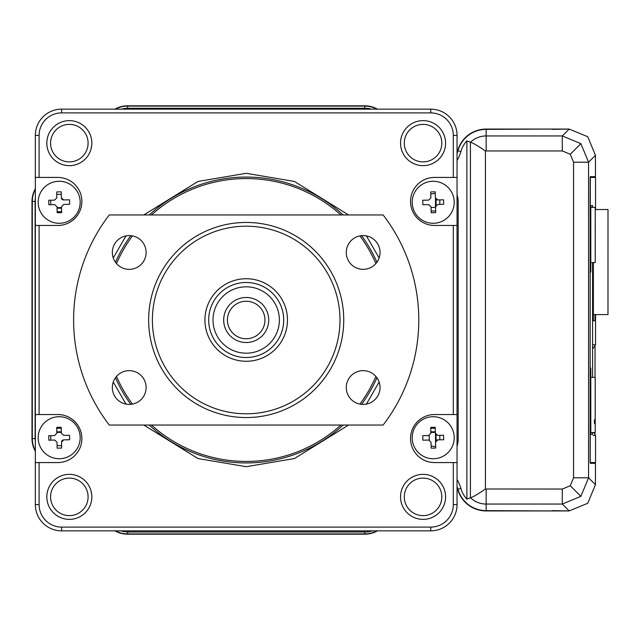 <?xml version="1.0" encoding="UTF-8"?>
<svg xmlns="http://www.w3.org/2000/svg" width="640" height="640" viewBox="0 0 640 640"><rect width="100%" height="100%" fill="white"/><g stroke="black" fill="none" stroke-linecap="round" stroke-linejoin="round"><path stroke-width="0.96" d="M594.52 462.568L594.56 463.32M594.56 176.68L594.52 177.432M61.544 207.616L57.04 207.616M553.848 129.2L552.008 129.2M435.568 207.448L431.072 207.448M435.52 198.496L435.456 207.448M439.848 199.88L439.816 204.384M430.848 432.4L435.352 432.4M435.464 433.784L435.56 446.76M439.816 435.336L439.848 439.832M56.816 432.4L61.32 432.4M552.008 510.8L553.848 510.8M377.464 530.856A25.848 25.848 0 0 1 364.752 534.192L127.632 534.192A25.848 25.848 0 0 1 114.928 530.856M35.344 451.272A25.848 25.848 0 0 1 32 438.56L32 201.44A25.848 25.848 0 0 1 35.344 188.728M114.928 109.144A25.848 25.848 0 0 1 127.632 105.808L364.752 105.808A25.848 25.848 0 0 1 377.464 109.144M552.008 129.36L569.2 129.064L587.768 136.752L595.456 155.32L587.768 136.752L569.2 129.064L486.16 129.064A29.6 29.6 0 0 0 457.664 150.672A34.152 34.152 0 0 1 457.048 152.624M595.456 176.68L595.456 155.32L595.456 176.68L590.248 176.68L590.152 180.432L590.152 459.568L590.248 463.32L595.456 463.32L595.456 484.68L587.768 503.248L595.456 484.68L588.568 477.792L580.872 496.352L562.312 504.048L569.2 510.936L587.768 503.248L569.2 510.936L486.16 510.936A29.6 29.6 0 0 1 457.664 489.328A34.152 34.152 0 0 0 457.048 487.376M569.2 510.936L552.008 510.64M430.784 194.008A52.912 52.912 0 0 0 435.272 193.296M56.76 194.432A7.096 7.096 0 0 1 57.848 194.352L61.264 194.352M50.76 204.704L50.76 201.44A7.096 7.096 0 0 1 50.872 200.2M50.944 440.152A7.096 7.096 0 0 1 50.76 438.56L50.76 435.648M61.6 445.648L57.848 445.648A7.096 7.096 0 0 1 57.096 445.608M435.656 446.776A52.912 52.912 0 0 0 431.136 446.032M592.576 434.432L590.8 434.432L592.576 434.432L592.576 432.536M592.576 377.384L592.576 262.576M592.576 207.424L592.576 205.568L590.8 205.568L590.8 271.224L590.2 271.704L590.344 177.432L595.544 177.432L595.544 209.52M590.152 367.056A3.752 3.752 90 0 1 590.568 368.776L590.152 366.672M590.8 368.776L590.8 434.432M590.152 273.328L590.8 271.224M590.152 272.944A3.752 3.752 -90 0 0 590.568 271.224M593.208 435.36L595.544 435.56L595.544 462.568L590.344 462.568L590.152 457.32M593.208 348.24L595.544 344.76L593.208 344.76M594.672 177.432L590.344 177.432M594.672 462.568L590.344 462.568M595.544 314.576L595.544 344.76M595.544 435.56L594.016 432.536M593.368 320.752L595.008 320.752L593.368 320.752L593.368 262.576M595.008 320.752L595.008 314.576M592.576 205.568L590.8 205.568M590.2 457.32L590.568 368.776M595.232 262.576L590.8 262.576L595.232 262.576L595.248 207.424L590.8 207.424M595.216 377.384L590.8 377.384L595.216 377.384L595.208 432.536L590.8 432.536M595.208 423.528L594.456 423.528L594.456 419.776L595.208 419.776M593.368 314.576L607.984 314.576L608 209.52L595.24 209.52M343.136 425.048A142.944 142.944 0 0 1 149.256 425.048M130.784 404.344A142.944 142.944 0 0 1 115.448 377.776M115.448 262.224A142.944 142.944 0 0 1 130.784 235.656M149.256 214.952A142.944 142.944 0 0 1 343.136 214.952M340.912 425.048A141.448 141.448 0 0 1 151.48 425.048M132.472 404.104A141.448 141.448 0 0 1 116.496 376.44M116.496 263.56A141.448 141.448 0 0 1 132.472 235.896M151.48 214.952A141.448 141.448 0 0 1 340.912 214.952M423.056 161.896A18.76 18.76 0 0 0 441.816 143.136A18.76 18.76 0 0 0 423.056 124.376A18.76 18.76 0 0 0 404.296 143.136A18.76 18.76 0 0 0 423.056 161.896M423.056 165.648A22.512 22.512 0 0 0 445.568 143.136A22.512 22.512 0 0 0 423.056 120.624A22.512 22.512 0 0 0 400.544 143.136A22.512 22.512 0 0 0 423.056 165.648M69.336 161.896A18.76 18.76 0 0 0 88.088 143.136A18.76 18.76 0 0 0 69.336 124.376A18.76 18.76 0 0 0 50.576 143.136A18.76 18.76 0 0 0 69.336 161.896M69.336 165.648A22.512 22.512 0 0 0 91.84 143.136A22.512 22.512 0 0 0 69.336 120.624A22.512 22.512 0 0 0 46.824 143.136A22.512 22.512 0 0 0 69.336 165.648M423.056 515.624A18.76 18.76 0 0 0 441.816 496.864A18.76 18.76 0 0 0 423.056 478.104A18.76 18.76 0 0 0 404.296 496.864A18.76 18.76 0 0 0 423.056 515.624M423.056 519.376A22.512 22.512 0 0 0 445.568 496.864A22.512 22.512 0 0 0 423.056 474.352A22.512 22.512 0 0 0 400.544 496.864A22.512 22.512 0 0 0 423.056 519.376M69.336 515.624A18.76 18.76 0 0 0 88.088 496.864A18.76 18.76 0 0 0 69.336 478.104A18.76 18.76 0 0 0 50.576 496.864A18.76 18.76 0 0 0 69.336 515.624M69.336 519.376A22.512 22.512 0 0 0 91.84 496.864A22.512 22.512 0 0 0 69.336 474.352A22.512 22.512 0 0 0 46.824 496.864A22.512 22.512 0 0 0 69.336 519.376M35.344 414.544L35.344 225.456L57.848 225.456A24.008 24.008 0 0 0 81.864 201.44A24.008 24.008 0 0 0 57.848 177.432L39.096 177.432L39.096 135.408A22.512 22.512 0 0 1 61.6 112.896L430.784 112.896A22.512 22.512 0 0 1 453.296 135.408L453.296 177.432L434.536 177.432A24.008 24.008 0 0 0 410.528 201.44A24.008 24.008 0 0 0 434.536 225.456L453.296 225.456L453.296 414.544L434.536 414.544A24.008 24.008 0 0 0 410.528 438.56A24.008 24.008 0 0 0 434.536 462.568L453.296 462.568L453.296 504.592A22.512 22.512 0 0 1 430.784 527.104L61.6 527.104A22.512 22.512 0 0 1 39.096 504.592L39.096 462.568L57.848 462.568A24.008 24.008 0 0 0 81.864 438.56A24.008 24.008 0 0 0 57.848 414.544L35.344 414.544L35.344 462.568L39.096 462.568M39.096 414.544L39.096 225.456M453.296 462.568L457.048 462.568L457.048 414.544L453.296 414.544M39.096 504.592L35.344 504.592L35.344 462.568M35.344 504.592A26.264 26.264 0 0 0 61.6 530.856L61.6 527.104M430.784 527.104L430.784 530.856A26.264 26.264 0 0 0 457.048 504.592L453.296 504.592M553.848 129.064L486.16 129.36A29.312 29.312 0 0 0 457.944 150.752L460.88 151.576A26.264 26.264 0 0 1 466.88 140.84L470.424 142.288C472.36 142.56 477.36 145.456 485.432 150.992L485.432 489.008C477.36 494.544 472.36 497.44 470.424 497.712L466.88 499.16A26.264 26.264 0 0 1 460.88 488.424A37.488 37.488 0 0 0 457.048 479.472M486.16 129.36L486.16 135.952L562.312 135.952L580.872 143.648L588.568 162.208L573.568 162.208L573.568 477.792L588.568 477.792L588.568 162.208L595.456 155.32M595.456 484.68L595.456 463.32L590.248 463.32M569.2 129.064L562.312 135.952L562.312 150.96L570.272 154.248L573.568 162.208M485.432 489.008L562.312 489.04L562.312 504.048L486.16 504.048A22.712 22.712 0 0 1 470.424 497.712L470.424 142.288A22.712 22.712 0 0 1 486.16 135.952L486.16 150.96L562.312 150.96M486.16 489.04L486.16 510.64L553.848 510.936M371.392 109.144A22.512 22.512 0 0 0 365.088 108.248A22.512 22.512 0 0 1 371.392 109.144M121.672 109.144A22.512 22.512 0 0 1 127.976 108.248L365.088 108.248M39.096 177.432L35.344 177.432L35.344 135.408L39.096 135.408M61.6 112.896L61.6 109.144A26.264 26.264 0 0 0 35.344 135.408M453.296 135.408L457.048 135.408A26.264 26.264 0 0 0 430.784 109.144L430.784 112.896M453.296 177.432L457.048 177.432L457.048 135.408M61.6 109.144L430.784 109.144M376.856 530.856A25.56 25.56 0 0 1 364.752 533.896L127.632 533.896A25.56 25.56 0 0 1 115.536 530.856M35.344 450.656A25.56 25.56 0 0 1 32.296 438.56L32.296 201.44A25.56 25.56 0 0 1 35.344 189.344M115.536 109.144A25.56 25.56 0 0 1 127.632 106.104L364.752 106.104A25.56 25.56 0 0 1 376.856 109.144M35.112 438.224A22.512 22.512 0 0 0 35.344 441.4A22.512 22.512 0 0 1 35.112 438.224L35.112 201.104A22.512 22.512 0 0 1 35.344 197.928M486.16 510.64A29.312 29.312 0 0 1 457.944 489.248A34.448 34.448 0 0 0 457.048 486.504M466.88 140.84L466.88 499.16M457.048 160.528A37.488 37.488 0 0 0 460.88 151.576M457.048 153.496A34.448 34.448 0 0 0 457.944 150.752M457.256 195.552A22.512 22.512 0 0 0 457.048 194.8A22.512 22.512 0 0 1 457.256 195.552A23.072 23.072 0 0 1 458.176 202.008L458.176 439.12A23.072 23.072 0 0 1 457.048 446.24M121.08 530.856A23.072 23.072 0 0 0 128.2 531.976L365.312 531.976A23.072 23.072 0 0 0 372.432 530.856M430.784 530.856L61.6 530.856M457.048 462.568L457.048 504.592M453.296 225.456L457.048 225.456L457.048 414.544M457.048 225.456L457.048 177.432M359.92 235.896A141.448 141.448 0 0 1 375.888 263.56M375.888 376.44A141.448 141.448 0 0 1 359.92 404.104M361.608 235.656A142.944 142.944 0 0 1 376.944 262.224M376.944 377.776A142.944 142.944 0 0 1 361.608 404.344M35.344 177.432L35.344 225.456M61.648 448.048A36.424 18.208 178.8 0 1 59.4 448.128A36.424 18.208 178.8 0 1 57.144 448.144L57.024 442.272L54.728 440.072L48.856 440.192A36.424 18.208 -91.2 0 1 48.76 435.696L54.632 435.568L56.832 433.272L56.712 427.4A36.424 18.208 -1.2 0 1 58.96 427.32A36.424 18.208 -1.2 0 1 61.208 427.312L61.336 433.176L63.632 435.376L69.496 435.256A36.424 18.208 88.8 0 1 69.592 439.752L63.728 439.88L61.528 442.176L61.648 448.048M80.184 437.28A21.008 21.008 0 0 1 59.624 458.728A21.008 21.008 0 0 1 38.176 438.168A21.008 21.008 0 0 1 58.736 416.72A21.008 21.008 0 0 1 80.184 437.28M61.528 442.176L61.576 441.656A2.248 2.248 0 0 1 63.208 439.952L63.728 439.88M61.648 212.6A36.424 18.208 178.8 0 1 59.4 212.68A36.424 18.208 178.8 0 1 57.144 212.688L57.024 206.824L54.728 204.624L48.856 204.744A36.424 18.208 -91.2 0 1 48.76 200.248L54.632 200.12L56.832 197.824L56.712 191.952A36.424 18.208 -1.2 0 1 58.96 191.872A36.424 18.208 -1.2 0 1 61.208 191.856L61.336 197.728L63.632 199.928L69.496 199.808A36.424 18.208 88.8 0 1 69.592 204.304L63.728 204.432L61.528 206.728L61.648 212.6M80.184 201.832A21.008 21.008 0 0 1 59.624 223.28A21.008 21.008 0 0 1 38.176 202.72A21.008 21.008 0 0 1 58.736 181.272A21.008 21.008 0 0 1 80.184 201.832M63.632 199.928L63.104 199.88A2.248 2.248 0 0 1 61.408 198.248L61.336 197.728M435.68 212.6A36.424 18.208 178.8 0 1 433.432 212.68A36.424 18.208 178.8 0 1 431.176 212.688L431.056 206.824L428.76 204.624L422.888 204.744A36.424 18.208 -91.2 0 1 422.792 200.248L428.664 200.12L430.864 197.824L430.736 191.952A36.424 18.208 -1.2 0 1 432.992 191.872A36.424 18.208 -1.2 0 1 435.24 191.856L435.368 197.728L437.664 199.928L443.528 199.808A36.424 18.208 88.8 0 1 443.624 204.304L437.76 204.432L435.56 206.728L435.68 212.6M454.216 201.832A21.008 21.008 0 0 1 433.656 223.28A21.008 21.008 0 0 1 412.208 202.72A21.008 21.008 0 0 1 432.768 181.272A21.008 21.008 0 0 1 454.216 201.832M437.664 199.928L437.136 199.88A2.248 2.248 0 0 1 435.44 198.248L435.368 197.728M435.68 448.048A36.424 18.208 178.8 0 1 433.432 448.128A36.424 18.208 178.8 0 1 431.176 448.144L431.056 442.272L428.76 440.072L429.28 440.12L429.184 435.496L422.792 435.696L428.664 435.568L430.864 433.272L430.736 427.4A36.424 18.208 -1.2 0 1 432.992 427.32A36.424 18.208 -1.2 0 1 435.24 427.312L435.368 433.176L437.664 435.376L443.528 435.256A36.424 18.208 88.8 0 1 443.624 439.752L437.76 439.88L435.56 442.176L435.68 448.048M454.216 437.28A21.008 21.008 0 0 1 433.656 458.728A21.008 21.008 0 0 1 412.208 438.168A21.008 21.008 0 0 1 432.768 416.72A21.008 21.008 0 0 1 454.216 437.28M428.76 440.072L422.888 440.192A36.424 18.208 -91.2 0 1 422.792 435.696M435.56 442.176L435.608 441.656A2.248 2.248 0 0 1 437.232 439.952L437.76 439.88M264.84 322.096A18.76 18.76 0 0 0 248.288 301.36A18.76 18.76 0 0 0 227.552 317.904A18.76 18.76 0 0 0 244.096 338.64A18.76 18.76 0 0 0 264.84 322.096M223.824 317.488A22.512 22.512 0 0 1 248.712 297.632A22.512 22.512 0 0 1 268.568 322.512A22.512 22.512 0 0 1 243.68 342.368A22.512 22.512 0 0 1 223.824 317.488M279.176 323.712A33.184 33.184 0 0 0 249.904 287.024A33.184 33.184 0 0 0 213.216 316.288A33.184 33.184 0 0 0 242.488 352.976A33.184 33.184 0 0 0 279.176 323.712M208.912 315.808A37.52 37.52 0 0 1 250.384 282.72A37.52 37.52 0 0 1 283.48 324.192A37.52 37.52 0 0 1 242 357.28A37.52 37.52 0 0 1 208.912 315.808M129.224 269.352A16.88 16.88 0 0 0 146.104 252.464A16.88 16.88 0 0 0 129.224 235.584A16.88 16.88 0 0 0 112.336 252.464A16.88 16.88 0 0 0 129.224 269.352M363.168 269.352A16.88 16.88 0 0 0 380.048 252.464A16.88 16.88 0 0 0 363.168 235.584A16.88 16.88 0 0 0 346.28 252.464A16.88 16.88 0 0 0 363.168 269.352M363.168 404.416A16.88 16.88 0 0 0 380.048 387.536A16.88 16.88 0 0 0 363.168 370.648A16.88 16.88 0 0 0 346.28 387.536A16.88 16.88 0 0 0 363.168 404.416M129.224 404.416A16.88 16.88 0 0 0 146.104 387.536A16.88 16.88 0 0 0 129.224 370.648A16.88 16.88 0 0 0 112.336 387.536A16.88 16.88 0 0 0 129.224 404.416M246.192 417.552A97.552 97.552 0 0 1 148.648 320A97.552 97.552 0 0 1 246.192 222.448A97.552 97.552 0 0 1 343.744 320A97.552 97.552 0 0 1 246.192 417.552M246.192 226.2A93.8 93.8 0 0 0 152.4 320A93.8 93.8 0 0 0 246.192 413.8A93.8 93.8 0 0 0 339.992 320A93.8 93.8 0 0 0 246.192 226.2M246.192 278.728A41.272 41.272 0 0 1 287.464 320A41.272 41.272 0 0 1 246.192 361.272A41.272 41.272 0 0 1 204.928 320A41.272 41.272 0 0 1 246.192 278.728M383.128 214.952A172.584 172.584 0 0 1 383.128 425.048L109.264 425.048A172.584 172.584 0 0 1 109.264 214.952L383.128 214.952M61.56 208.208L57.056 208.208M61.632 211.752L57.128 211.752M436.104 199.344L436.064 205.264M435.648 210.992L431.144 210.992M430.76 428.256L435.264 428.256M430.832 431.8L435.336 431.8M436.064 434.752L436.104 440.656M56.8 431.8L61.304 431.8M56.728 428.256L61.232 428.256M595.04 433.68L595.04 432.536L595.04 433.68M595.04 377.384L595.04 346.64L595.04 377.384M143.8 425.048L197.992 458.552L246.192 466.696L294.4 458.552L348.584 425.048M366.384 404.104L379.128 382.04M379.128 257.96L366.384 235.896M348.584 214.952L294.4 181.448L246.192 173.304L197.992 181.448L143.8 214.952M580.872 496.352L570.272 485.752L573.568 477.792M580.872 143.648L570.272 154.248M486.16 150.96L485.432 150.992M562.312 489.04L570.272 485.752M364.752 533.896L364.752 531.976M127.632 533.896L127.632 531.976M32.296 438.56L35.12 438.56M127.632 106.104L127.632 108.248M32.296 201.44L35.112 201.44M460.88 488.424L457.944 489.248M364.752 106.104L364.752 108.248M126 235.896L113.256 257.96M113.256 382.04L126 404.104"/></g></svg>
